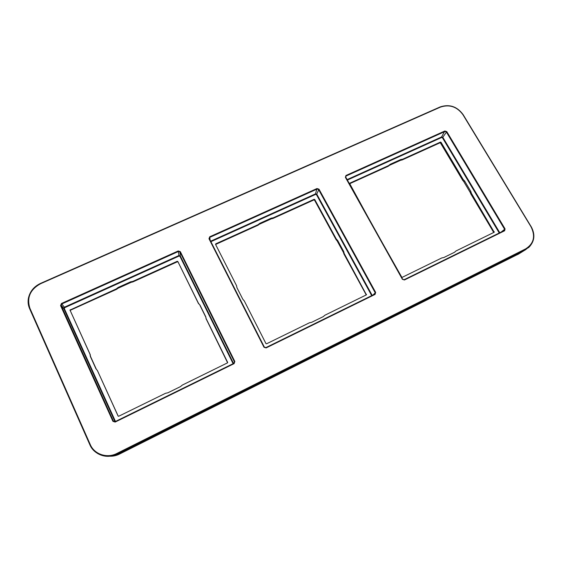<?xml version="1.0" encoding="UTF-8"?>
<svg xmlns="http://www.w3.org/2000/svg" width="562" height="562" viewBox="0 0 562 562"><rect width="100%" height="100%" fill="white"/><g stroke="black" fill="none" stroke-linecap="round" stroke-linejoin="round"><path stroke-width="0.84" d="M518.944 253.82L119.369 454.131C116.025 455.775 112.548 456.449 108.93 456.154M97.542 453.464C103.858 457.054 110.454 457.264 117.346 454.089M29.919 308.299L90.264 444.563C94.332 454.349 107.11 458.613 116.896 453.45L525.751 248.826C533.886 243.55 535.635 236.202 531.013 226.781L462.891 114.641C456.983 106.668 449.509 104.153 440.468 107.103L40.619 283.705C30.137 289.5 26.569 297.698 29.919 308.299L29.575 308.594L89.878 444.809C94.044 454.834 107.124 459.196 117.142 453.913L117.444 454.173L525.238 249.957L529.952 246.233M60.57 305.595L61.455 303.494L178.238 250.954L180.332 251.65L234.839 361.499L234.101 363.642L115.161 422.062L112.92 421.317L60.57 305.595L61.089 305.503L61.722 304.007L178.449 251.467L179.945 251.966L234.417 361.773L233.89 363.312L115.02 421.676L113.426 421.142L61.089 305.503L63.822 308.664L64.44 307.189L178.857 255.548L180.325 256.04L233.56 363.466M208.987 238.745L209.71 236.792L317.003 188.523L319.005 189.19L375.655 292.409L375.065 294.411L266.107 347.927L263.964 347.211L208.987 238.745L209.907 237.305L317.144 189.036L318.577 189.52L375.184 292.704L374.791 294.123L265.875 347.604L264.33 347.077L209.366 238.667L264.337 347.077M345.377 177.318L345.967 175.485L444.872 130.988L446.797 131.634L505.076 228.91L504.613 230.778L404.436 279.981L402.385 279.293L345.377 177.318L402.645 279.195M115.47 421.451L64.328 308.573L63.836 308.678L115.006 421.676L113.426 421.142L114.662 421.788M199.967 305.082L198.534 303.431L177.817 261.492L177.227 261.295L132.787 281.414L130.553 281.836L118.118 287.47L116.334 288.868L69.997 310.069L89.997 354.236L90.356 356.47L95.94 368.763L97.388 370.506L118.083 416.035L118.715 416.245L165.558 393.288L167.855 392.803L180.493 386.607L182.285 385.096L227.617 362.806L206.198 318.942L205.762 316.806L199.967 305.082L198.534 303.431M199.995 305.433L205.755 317.094M118.182 288.194L131.023 282.377M96.214 368.974L90.665 356.758M343.417 252.394L337.179 240.972M271.249 218.871L259.44 224.217M271.193 218.843L272.949 218.463L273.237 217.817L314.151 199.292L314.713 199.482L336.252 238.948L336.076 239.637L337.249 241M271.017 218.843L271.158 218.197L273.237 217.817M343.403 252.205L343.909 253.982L344.218 253.546L366.431 294.839L324.864 315.233L323.248 316.631L311.65 322.314L309.514 322.75L266.564 343.796L265.966 343.6L244.273 300.902L242.826 299.265L236.967 287.73L236.525 285.644L215.562 244.393L215.766 243.838L258.106 224.667L259.721 223.374L259.553 224.076M259.721 223.374L271.158 218.197M258.035 225.222L215.717 244.407L258.077 225.2L259.609 224.013L258.063 225.222L258.106 224.667M343.396 252.113L343.705 251.537L344.218 253.546M336.252 238.948L337.692 240.508L337.397 241.105M337.692 240.508L343.705 251.537M210.891 241.681L315.626 194.389L315.486 193.883L316.898 194.354L372.192 295.394M470.253 192.513L463.706 181.512M400.502 160.332L389.614 165.263M400.502 160.296L402.111 159.952L402.68 159.201L440.468 142.088L441.008 142.27L463.186 179.524L462.73 180.318L463.706 181.456M400.306 160.296L400.734 159.538L402.68 159.201M371.672 223.767L349.529 183.303L388.707 165.523L390.176 164.315L389.705 165.137M390.176 164.315L400.734 159.538M388.707 165.523L388.384 166.176L389.775 165.066M470.253 192.387L470.78 193.855L471.377 193.293L494.223 232.232L455.944 251.003L454.482 252.303L443.804 257.537L441.809 257.93L402.287 277.298L401.711 277.101L378.458 235.907M470.218 192.092L470.801 191.403L471.377 193.293M463.186 179.524L464.612 180.999L464.043 181.709M464.612 180.999L470.801 191.403M347.253 180.107L441.634 137.493L441.549 136.98L442.905 137.437L499.78 232.745M345.644 177.248L346.101 176.004L444.964 131.508L446.333 131.972L504.578 229.219L504.283 230.532M504.613 230.778L504.262 230.539L404.155 279.7L402.659 279.223L345.546 176.77M89.997 354.236L90.665 356.807M90.356 356.47L90.665 356.821M118.231 416.21L97.388 370.506M227.645 362.371L205.875 318.064M132.787 281.414L132.829 281.934L130.897 282.363M118.259 288.088L118.118 287.47M130.553 281.836L130.749 282.363M116.664 289.261L70.601 310.126L116.664 289.275L118.343 288.004L116.664 289.261L116.334 288.868M517.539 254.628L524.213 250.469M119.369 454.131L117.648 454.068M463.074 114.592C457.047 106.506 449.438 103.949 440.243 106.906M462.891 114.641L531.188 226.711M440.468 107.103L40.513 283.41C34.022 286.508 29.997 291.376 28.444 298.043C27.742 301.717 28.121 305.236 29.575 308.594M90.264 444.563L89.878 444.809M116.896 453.45L117.142 453.913L525.821 249.303L529.123 247.048C534.624 241.246 535.319 234.48 531.202 226.739L463.116 114.599C457.082 106.457 449.445 103.893 440.201 106.913L40.513 283.41C34.015 286.487 29.99 291.362 28.444 298.043M525.751 248.826L525.238 249.957M531.013 226.781L531.216 226.704C535.34 234.431 534.638 241.217 529.123 247.048L528.561 247.687M61.455 303.494L64.7 307.688L179.06 256.054L179.945 256.349L233.118 363.684M178.238 250.954L179.06 256.054M180.332 251.65L179.945 251.966L180.325 256.04L179.945 256.349M234.839 361.499L233.918 363.291M234.101 363.642L233.89 363.305L115.02 421.676L115.161 422.062M112.92 421.317L113.412 421.135L60.998 305.103L63.731 308.278L115.013 421.676M64.328 308.573L64.7 307.688M198.604 303.824L177.817 261.492M336.097 239.679L314.53 200.142L313.856 199.946L314.53 200.142L336.076 239.644L337.305 241.07M313.856 199.946L272.935 218.485L313.877 199.924L314.151 199.292M215.717 244.407L215.766 243.838M366.178 294.818L343.909 253.982L366.178 294.811L366.487 294.355M314.713 199.482L314.53 200.142M315.626 194.389L316.476 194.67L371.707 295.633M316.476 194.67L319.005 189.19M210.645 241.203L315.486 193.883L317.003 188.523M209.71 236.792L210.132 240.192M375.655 292.409L373.112 294.938M375.065 294.411L374.777 294.123L265.882 347.597C264.695 347.625 264.182 347.449 264.33 347.077L263.964 347.211M462.765 180.374L440.594 143.113M439.842 142.867L440.552 143.036L441.008 142.27M402.041 159.987L439.92 142.825L440.468 142.088M388.314 166.204L349.529 183.774L388.349 166.204L390 164.547M470.816 193.904L493.682 232.345L494.279 231.762M349.662 183.205L349.452 183.605M441.634 137.493L442.449 137.767L499.26 232.998M442.449 137.767L446.797 131.634M347 179.657L441.549 136.98L444.872 130.988M345.967 175.485L345.658 177.248M505.076 228.91L501.178 232.057M504.374 230.476L404.134 279.707L402.385 279.293M206.275 319.357L206.198 318.942M177.964 262.04L177.276 261.801L132.829 281.934L130.82 282.377M177.817 261.857L177.227 261.295M132.822 281.941L177.276 261.815M70.608 310.133L70.278 310.526L70.271 309.725M69.997 310.069L90.292 354.748M70.025 310.315L70.313 310.807M518.361 254.179L524.782 250.188M271.081 218.871L272.935 218.485M343.403 252.261L343.902 253.989M463.875 181.645L462.723 180.374M462.709 180.353L440.552 143.106M440.531 143.078L439.884 142.86L402.083 159.98L400.362 160.332M493.661 232.373L470.218 192.26"/></g></svg>
